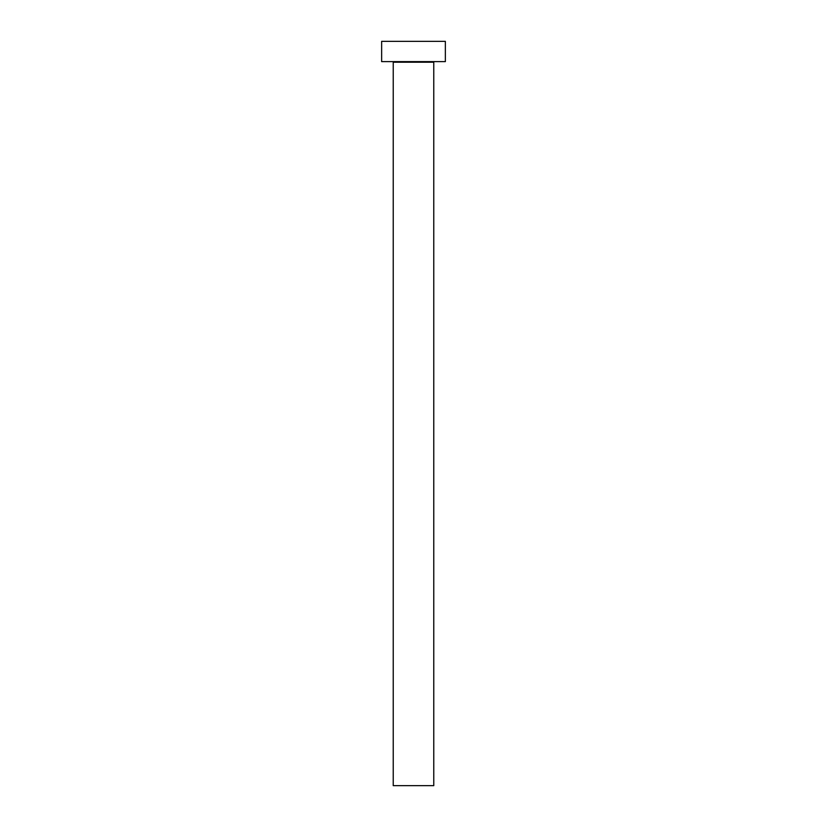 <?xml version="1.0" encoding="UTF-8"?>
<svg xmlns="http://www.w3.org/2000/svg" width="827" height="827" viewBox="0 0 827 827"><rect width="100%" height="100%" fill="white"/><g stroke="black" fill="none" stroke-linecap="round" stroke-linejoin="round"><path stroke-width="1.24" d="M433.772 62.201A0.579 0.579 0 0 1 434.351 61.622A0.579 0.579 0 0 0 433.772 62.201L393.228 62.201L393.228 785.65L433.772 785.65L433.772 62.201L433.772 785.65L393.228 785.65L393.228 62.201A0.579 0.579 0 0 0 392.649 61.622A0.579 0.579 0 0 1 393.228 62.201L433.772 62.201M381.64 41.35L381.64 61.622L445.36 61.622L445.36 41.35L381.64 41.35L381.64 61.622L445.36 61.622L445.36 41.35L381.64 41.35"/></g></svg>

